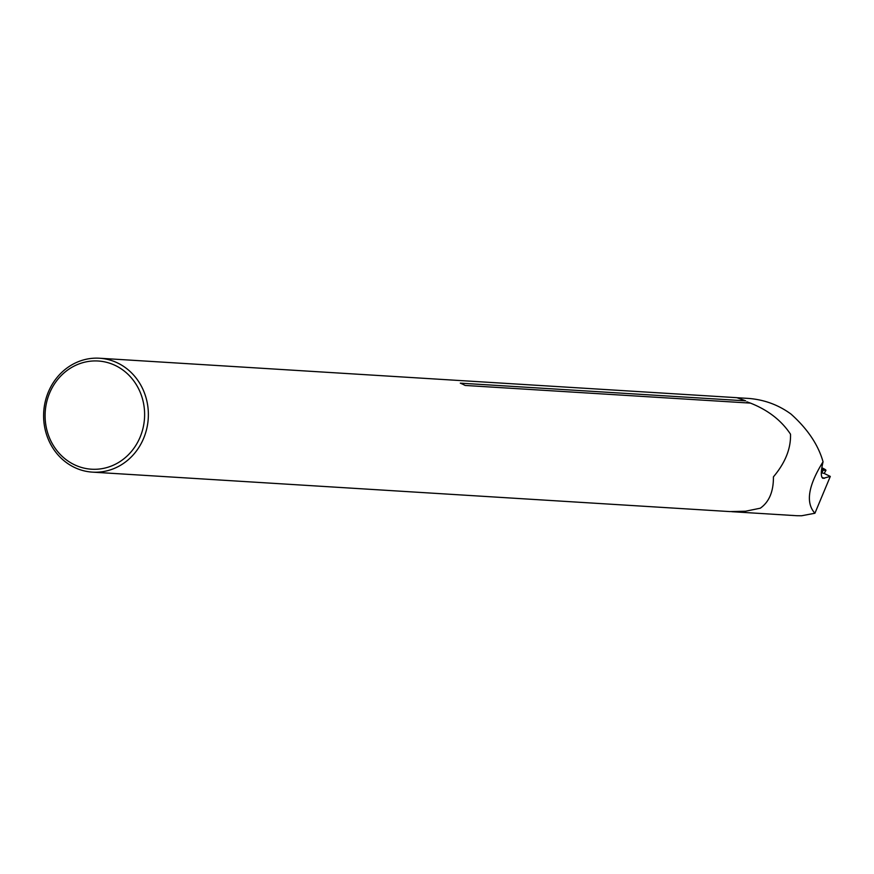 <?xml version="1.0" encoding="UTF-8"?>
<svg xmlns="http://www.w3.org/2000/svg" width="874" height="874" viewBox="0 0 874 874"><rect width="100%" height="100%" fill="white"/><g stroke="black" fill="none" stroke-linecap="round" stroke-linejoin="round"><path stroke-width="1.31" d="M821.32 472.703L821.866 472.867A5.648 0.776 22.2 0 0 823.887 473.304L830.3 476.417L814.918 513.246L801.524 515.769L796.793 515.715L731.713 511.683M814.918 513.246C805.446 502.856 808.155 485.704 823.046 461.8C818.283 444.866 807.609 428.959 791.025 414.09C778.603 404.99 764.597 399.779 749.007 398.457L737.7 397.757M736.924 397.692L745.642 400.816L736.924 397.703M746.942 401.843L750.416 403.1L746.735 402.346M830.3 476.417L823.035 478.373C820.741 477.291 820.741 471.763 823.046 461.8M92.469 472.135A57.061 52.364 -86.5 0 0 148.252 418.417A57.061 52.364 -86.5 0 0 99.516 358.231A57.061 52.364 -86.5 0 0 48.157 392.481A57.061 52.364 -86.5 0 0 92.469 472.135L729.877 511.585L745.555 511.224L760.304 508.198C769.186 501.938 773.556 491.494 773.424 476.854C785.278 462.783 790.97 448.559 790.511 434.192C781.422 420.46 768.082 410.103 750.471 403.111L465.121 385.445A57.061 52.364 -86.5 0 0 460.292 383.151L745.664 400.849M49.414 393.551A54.199 49.742 93.5 0 1 135.142 382.845A54.199 49.742 93.5 0 1 100.007 468.945A54.199 49.742 93.5 0 1 49.414 393.551M821.844 467.754L823.002 468.322A6.042 0.83 -157.8 0 1 825.941 470.343A6.042 0.83 -157.8 0 1 823.286 469.983L821.593 469.469L823.286 469.983L823.002 468.322L821.844 467.754M821.986 477.379L824.532 478.329M821.866 472.867L823.286 469.983M99.516 358.231L736.673 397.67M824.193 473.446L825.941 470.343"/></g></svg>

